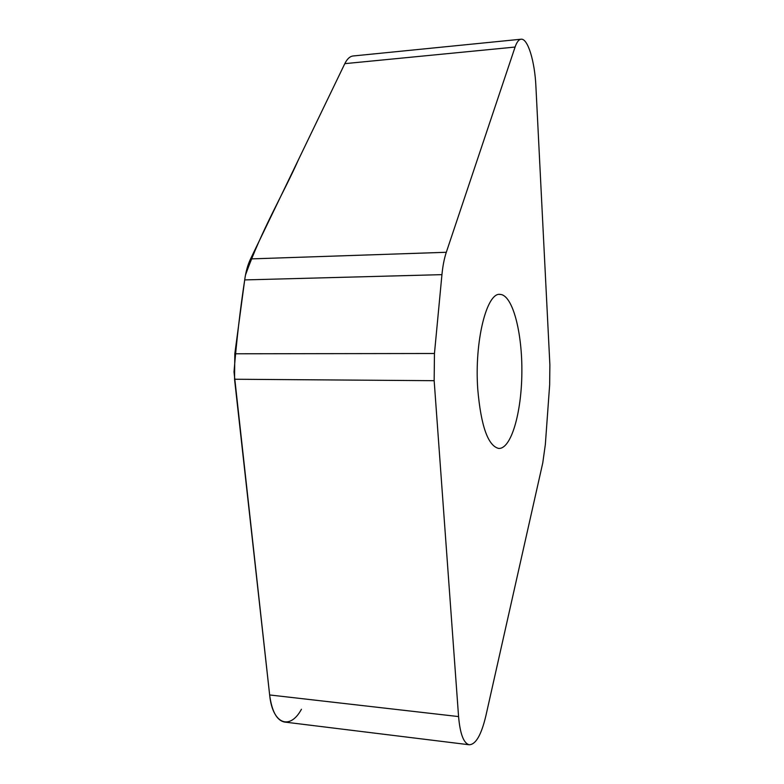 <?xml version="1.0" encoding="UTF-8"?>
<svg xmlns="http://www.w3.org/2000/svg" width="784" height="784" viewBox="0 0 784 784"><rect width="100%" height="100%" fill="white"/><g stroke="black" fill="none" stroke-linecap="round" stroke-linejoin="round"><path stroke-width="1.18" d="M285.033 722.113L284.318 722.025C276.693 720.241 271.803 711.215 269.647 694.957L234.553 379.24L234.818 353.79L244.696 279.917C245.813 271.754 247.764 264.757 250.566 258.916L344.813 63.651C347.234 58.731 350.115 56.164 353.427 55.948L520.85 39.239M549.662 384.738L549.878 364.785L535.903 86.328C534.815 61.681 527.955 38.602 521.282 39.2C518.91 39.318 516.842 41.934 515.088 47.05L446.302 252.281C444.244 258.485 442.793 265.933 441.941 274.645L434.454 353.496L434.16 380.691L458.571 716.576C460.081 733.785 463.599 743.183 469.106 744.751C475.702 744.702 481.288 735.078 485.855 715.9L542.763 462.923L545.341 444.528L549.662 384.738M477.77 389.403C474.242 341.324 486.864 291.717 500.261 294.412C512.765 295.107 522.399 332.886 521.86 372.978C521.517 413.07 511.07 449.457 498.565 448.419C487.932 445.645 481.004 425.977 477.77 389.403M244.706 279.849C240.159 309.729 236.592 340.413 234.004 371.89L269.647 694.957C272.518 724.357 289.933 730.58 301.438 709.265M515.088 47.05L344.813 63.651L298.694 159.191C282.759 195.049 262.179 228.634 245.48 275.037M250.566 258.916L446.302 252.281M441.941 274.645L244.696 279.917M234.818 353.79L434.454 353.496M434.16 380.691L234.553 379.24M269.647 694.957L458.571 716.576M469.106 744.751L284.318 722.025M500.261 294.412L499.398 294.431"/></g></svg>
